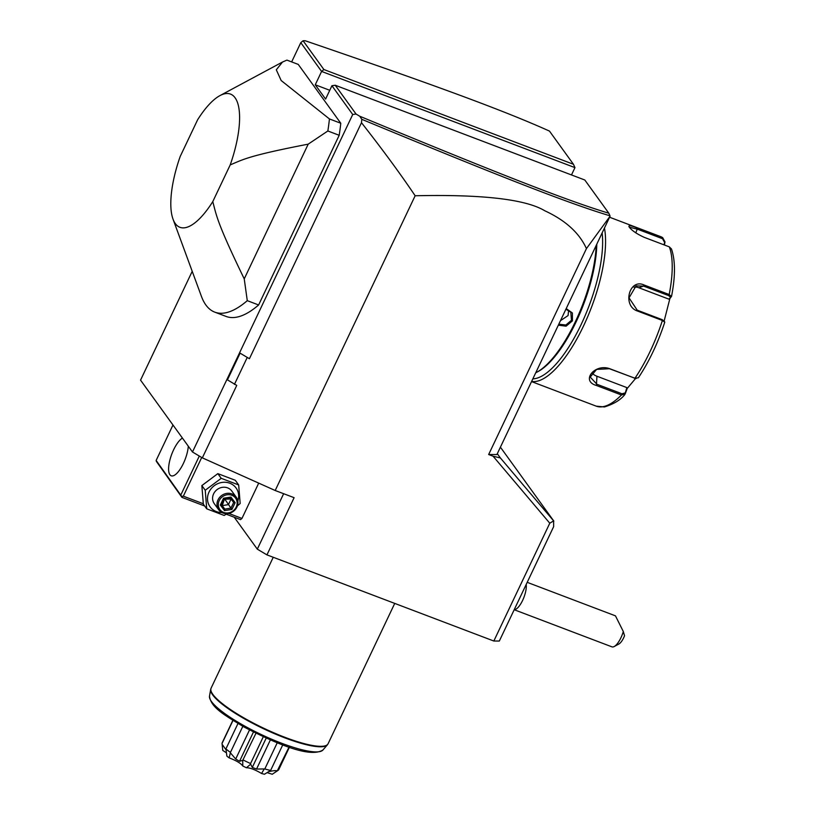 <?xml version="1.0" encoding="UTF-8"?>
<svg xmlns="http://www.w3.org/2000/svg" width="815" height="815" viewBox="0 0 815 815"><rect width="100%" height="100%" fill="white"/><g stroke="black" fill="none" stroke-linecap="round" stroke-linejoin="round"><path stroke-width="1.22" d="M359.772 116.25C494.919 172.24 567.546 200.867 608.815 213.214L584.813 180.003L335.24 85.249L356.043 114.039L359.772 116.25L361.799 119.316L361.483 122.708L249.421 358.712L240.109 353.17L249.421 358.712M586.433 248.616L488.654 454.526L496.906 454.546L610.068 216.209L586.433 248.616C579.384 232.968 565.508 220.356 544.797 210.769C525.665 199.268 482.449 194.265 415.151 195.763L275.195 490.508L202.344 457.857L236.747 385.403L227.436 379.861L240.109 353.17M202.344 457.857L192.483 451.989L352.722 114.508L356.043 114.039M234.445 384.374L247.118 357.683M415.151 195.763C400.226 173.605 382.337 149.257 361.483 122.708M549.779 523.21L553.63 520.877L553.65 526.643L499.33 641.038L493.829 641.028L549.779 523.21L493.085 456.206L500.379 457.949L497.313 453.69M493.829 641.028L266.943 554.883L257.306 549.157L234.241 517.23M275.195 490.508L294.103 497.68L266.943 554.883M488.654 454.526L493.085 456.206M283.64 493.717L257.306 549.157M228.801 513.43L241.953 518.432L240.527 519.624L226.193 514.173M241.953 518.432L258.712 483.122M246.436 767.75L250.674 764.185L252.283 767.435L256.542 769.054L264.814 768.942A31.306 6.581 25.4 0 0 270.641 770.409L264.498 774.23A27.567 5.797 -154.6 0 1 261.574 773.496C255.146 769.666 250.103 767.75 246.436 767.75A27.567 5.797 -154.6 0 1 242.778 765.988C240.833 763.288 236.289 760.589 229.147 757.879L230.451 752.398A31.306 6.581 25.4 0 1 225.928 748.873L237.97 723.516M230.451 752.398L242.819 726.338M230.676 753.182L235.708 759.02L249.492 729.985M235.708 759.02L239.539 761.302L253.445 732.033M239.539 761.302L242.727 760.354L242.778 765.988M255.951 733.286L242.727 760.354M243.257 760.018A31.306 6.581 25.4 0 0 250.572 763.543L263.276 736.791M250.674 764.185L250.572 763.543M252.283 767.435L266.199 738.125M256.542 769.054L270.366 739.949M264.814 768.942L277.232 742.781M270.641 770.409L282.754 744.89M268.889 771.611C273.127 770.644 275.928 770.399 277.273 770.868L272.271 774.25L267.106 772.63M289.04 747.09L277.273 770.868M277.956 770.43A31.306 6.581 25.4 0 0 278.17 770.307A31.306 6.581 25.4 0 0 278.74 769.666L289.406 747.212M232.846 720.358L222.179 742.811A31.306 6.581 25.4 0 0 222.047 743.494L232.988 720.45M226.438 752.866L222.76 750.401L222.047 743.494M222.108 744.299L225.796 749.484M225.928 748.873L226.886 756.116A27.567 5.797 -154.6 0 0 229.147 757.879M264.06 769.258L261.574 773.496M192.483 451.989L140.547 380.136L192.218 271.324M291.658 61.909L300.796 42.655L321.599 71.435L315.262 84.78L325.593 99.073L331.929 85.728L352.722 114.508M300.796 42.655L303.078 40.75L305.207 40.76C439.305 86.645 505.483 111.298 549.463 131.083L573.454 164.284L574.962 167.625L571.488 174.94M340.782 123.248L298.259 64.416L286.911 60.106L282.489 62.042L276.305 69.825L281.175 80.532L329.433 118.939L340.782 123.248A138.173 48.36 -69.2 0 1 339.193 135.29L327.854 130.981A138.173 48.36 -69.2 0 0 329.433 118.939M258.62 304.973L247.281 300.664A138.173 48.36 110.8 0 1 214.763 312.135L226.112 316.444A138.173 48.36 -69.2 0 0 258.62 304.973L339.193 135.29M303.078 40.75L323.881 69.53L573.454 164.284M574.962 167.625L321.599 71.435L323.881 69.53M609.956 215.741L608.815 213.214M335.24 85.249L331.929 85.728M329.759 90.292L315.262 84.78M361.799 119.316C496.274 175.001 568.493 203.444 609.905 215.771M596.213 245.397A86.359 30.226 110.8 0 1 536.739 372.261A86.359 30.226 110.8 0 1 535.73 372.771M566.211 308.59L572.385 312.98L572.425 320.865L566.119 326.173L558.336 325.175M596.794 244.174A85.066 29.778 110.8 0 1 538.134 371.508L536.739 372.261M602.142 232.907A88.519 30.98 110.8 0 1 581.075 324.665A88.519 30.98 110.8 0 1 532.847 378.853M604.455 228.047A90.679 31.734 110.8 0 1 583.479 326.092A90.679 31.734 110.8 0 1 531.625 381.42M635.578 378.496L627.214 388.439L625.187 393.971L621.478 394.99L596.427 385.485C580.382 381.033 594.777 363.113 609.895 368.757L634.946 378.272L638.369 377.763C649.046 361.748 657.848 343.217 664.775 322.19L664.113 320.825M664.775 322.19L662.391 320.489L637.34 310.973C622.049 305.849 629.241 278.007 644.135 285.016L669.186 294.531L671.468 296.507L668.87 299.146L638.94 287.787A12.959 11.604 -110.4 0 0 633.815 287.094M664.174 320.927L669.869 298.606L671.54 296.344C675.441 276.305 675.421 260.535 671.479 249.003L669.349 246.884L644.298 237.369C636.953 234.017 631.961 230.625 629.312 227.202L628.905 226.499M627.214 388.439L626.867 387.604L624.748 394.664C620.541 399.951 613.766 404.046 604.435 406.95L596.254 406.165A90.679 31.734 -69.2 0 0 621.478 394.99L621.967 393.777L596.916 384.262L590.213 377.06L596.6 369.409L609.416 368.737L635.7 378.496M624.891 392.993L621.967 393.777M664.123 321.202L662.279 319.694L637.228 310.179L629.027 297.862L636.036 285.922L643.534 286.075L668.585 295.59L670.429 297.098M629.312 227.202C627.886 224.991 630.657 225.307 637.625 228.139L660.629 236.615A90.679 31.734 -69.2 0 1 662.677 237.644L664.999 241.912L663.879 244.806M629.282 227.161L637.503 229.219L662.554 238.734L664.398 242.126M626.867 387.604L596.937 376.235A12.959 8.884 0.2 0 1 591.924 372.842M669.869 298.606L668.87 299.146M664.999 241.912L664.408 244.999M565.916 309.221L570.806 312.227L571.468 320.285L565.875 325.012L558.795 324.197M560.476 320.672L568.055 315.578L568.646 310.23M553.63 520.877L500.379 457.949M500.41 447.17L553.833 521.091M247.281 300.664L244.235 278.873C217.187 222.964 216.596 216.148 212.786 201.6A71.251 24.939 -69.2 0 1 173.035 219.174L201.427 296.365A138.173 48.36 110.8 0 0 214.763 312.135M173.035 219.174A71.251 24.939 -69.2 0 1 180.186 156.49L197.607 119.805A71.251 24.939 -69.2 0 1 219.948 95.61A71.251 24.939 -69.2 0 1 230.207 164.915C243.644 159.231 249.196 155.604 308.202 144.153L244.235 278.873M308.202 144.153L327.854 130.981M230.207 164.915L212.786 201.6M172.974 425.002L156.144 460.444L156.378 461.402L181.918 497.364L204.697 506.013M201.713 457.48L183.344 496.172L203.292 503.752M183.344 496.172L181.684 496.406L181.918 497.364M156.144 460.444L181.684 496.406M180.93 494.746L199.308 456.054M188.316 446.233A20.507 7.182 110.8 0 1 181.511 467.026A20.507 7.182 110.8 0 1 171.221 475.797A20.507 7.182 110.8 0 1 169.897 474.738A20.507 7.182 110.8 0 1 171.119 455.931A20.507 7.182 110.8 0 1 182.417 438.073M237.389 505.911L240.17 503.517L238.673 484.945L235.291 480.269L217.829 473.637L201.855 485.577L203.343 504.149L206.725 508.825L224.186 515.457L226.988 513.654M201.855 485.577L205.237 490.253L206.725 508.825M217.829 473.637L221.211 478.313L205.237 490.253M238.673 484.945L221.211 478.313M237.827 501.062A16.056 14.66 144.1 0 0 228.984 482.938A16.056 14.66 144.1 0 0 209.017 492.066A16.056 14.66 144.1 0 0 221.925 512.553M236.218 497.15L231.827 491.078A10.799 9.851 144.1 0 0 222.363 487.339A10.799 9.851 144.1 0 0 213.622 493.819A10.799 9.851 144.1 0 0 214.325 503.731L218.715 509.803A10.799 9.851 -35.9 0 1 218.013 499.89A10.799 9.851 144.1 0 1 226.753 493.411A10.799 9.851 144.1 0 1 236.218 497.15A10.799 9.851 144.1 0 1 236.921 507.062A10.799 9.851 -35.9 0 1 228.18 513.542A10.799 9.851 -35.9 0 1 218.715 509.803M236.228 507.062A9.719 8.873 -35.9 0 1 223.646 512.411A9.719 8.873 -35.9 0 1 219.215 500.604A9.719 8.873 144.1 0 1 231.796 495.255A9.719 8.873 144.1 0 1 236.228 507.062M235.138 502.661L233.64 502.488L230.187 497.904L233.64 502.488L230.961 508.122L231.929 509.426L235.138 502.661L230.93 497.069L230.268 497.894L224.003 498.882L221.293 504.597L220.305 505.015L224.512 510.598L224.777 509.11L230.961 508.122L224.573 498.79M230.93 497.069L223.524 498.25L223.952 498.811M231.114 498.994L224.38 499.208L222.261 505.616L224.777 509.11L221.334 504.516M231.073 499.075L228.434 504.628L222.261 505.616L221.364 504.434M526.184 584.467A15.108 5.287 110.8 0 1 522.619 600.4A15.108 5.287 -69.2 0 1 514.234 609.651M514.194 609.732L611.963 646.855A15.108 5.287 -69.2 0 0 614.194 646.529A15.108 5.287 -69.2 0 0 620.938 637.727A15.108 5.287 -69.2 0 0 623.312 631.523L624.545 635.751A10.799 3.78 110.8 0 1 618.87 644.023L614.194 646.529M527.203 582.338L615.468 615.855L623.312 631.523M212.868 694.411A64.772 13.621 25.4 0 0 274.502 733.103A64.772 13.621 25.4 0 0 328.099 743.728L327.365 744.859A64.701 13.611 -154.6 0 1 263.52 728.732A64.701 13.611 -154.6 0 1 210.678 689.449L211.085 688.166A64.772 13.621 25.4 0 0 212.868 694.411M210.678 689.449L209.486 696.173A62.887 13.223 25.4 0 0 260.851 734.356A62.887 13.223 25.4 0 0 322.913 750.034L327.365 744.859M634.467 378.252L634.946 378.272A90.679 31.734 -69.2 0 0 662.391 320.489L662.279 319.694M668.585 295.59L669.186 294.531A90.679 31.734 -69.2 0 0 669.349 246.884M596.427 385.485L596.937 376.235M637.34 310.973L637.228 310.179M644.135 285.016L643.534 286.075L638.94 287.787M637.625 228.139L635.782 232.846M662.677 237.644L662.554 238.734M572.425 320.865L571.468 320.285M223.524 498.25L220.305 505.015M224.512 510.598L231.929 509.426M394.735 603.406L328.099 743.728M273.239 557.277L211.085 688.166M209.486 696.173C210.993 707.929 225.103 715.326 243.767 726.878C274.696 742.781 309.262 758.459 322.913 750.034M274.512 772.752L278.17 770.307M531.543 381.593L596.254 406.165M636.087 378.557L635.364 378.476M609.589 217.238L660.629 236.615M219.948 95.61L282.489 62.042"/></g></svg>
